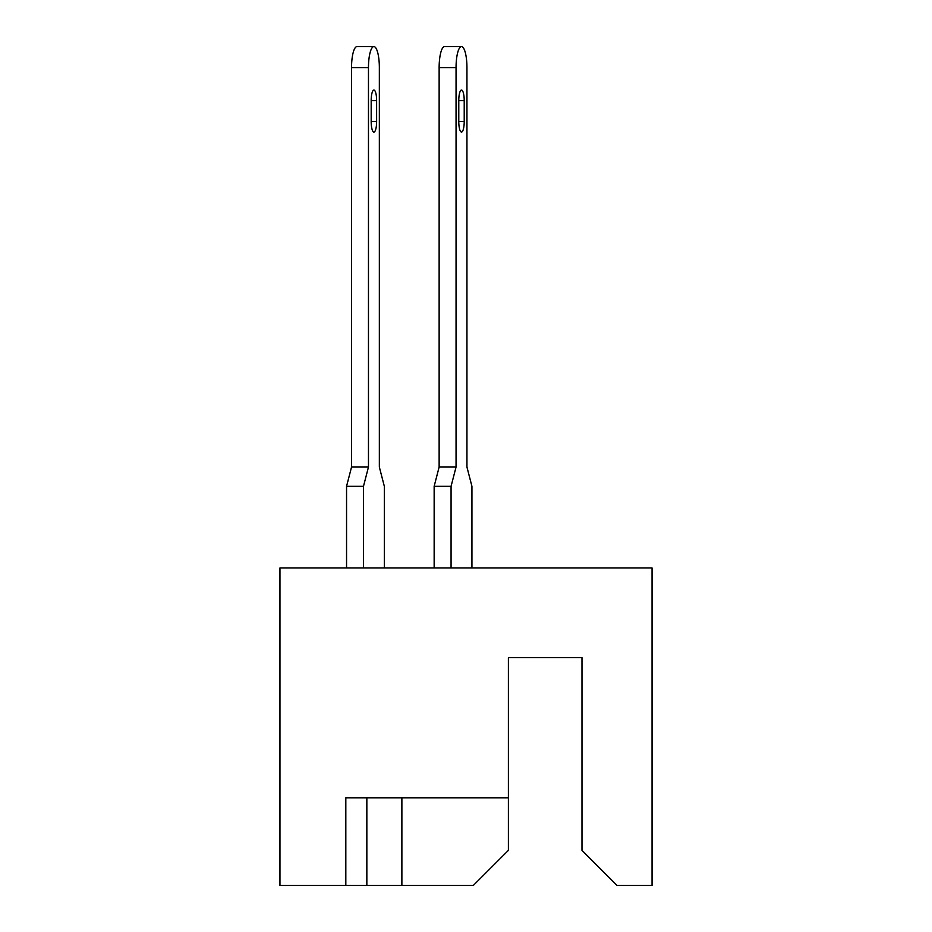 <?xml version="1.0" encoding="UTF-8"?>
<svg xmlns="http://www.w3.org/2000/svg" width="932" height="932" viewBox="0 0 932 932"><rect width="100%" height="100%" fill="white"/><g stroke="black" fill="none" stroke-linecap="round" stroke-linejoin="round"><path stroke-width="1.4" d="M382.26 797.804L366.847 797.804L366.847 885.4L473.363 885.4L508.394 850.357L508.394 797.804L345.819 797.804L345.819 885.4L366.847 885.4M508.394 797.804L508.394 657.654L581.976 657.654L581.976 850.357L617.007 885.4L652.051 885.4L652.051 567.961L279.95 567.961L279.95 885.4L345.819 885.4M401.878 797.804L401.878 885.4M461.491 90.043L461.491 90.043A10.508 2.726 90 0 0 458.777 100.563L458.777 121.579A10.508 2.726 90 0 0 461.491 132.088A10.508 2.726 90 0 0 464.218 121.579L464.218 100.563A10.508 2.726 90 0 0 461.491 90.043M471.93 567.961L471.93 486.318L466.944 467.048L466.944 67.628A21.028 5.441 90 0 0 461.491 46.6A21.028 5.441 90 0 0 456.051 67.628L456.051 467.048L451.065 486.318L451.065 567.961M373.907 90.043L373.907 90.043A10.508 2.726 90 0 0 371.181 100.563L371.181 121.579A10.508 2.726 90 0 0 373.907 132.088A10.508 2.726 90 0 0 376.621 121.579L376.621 100.563A10.508 2.726 90 0 0 373.907 90.043M373.907 46.6A21.028 5.441 90 0 0 368.466 67.628L351.539 67.628A21.028 5.441 -90 0 1 356.979 46.6L373.907 46.6A21.028 5.441 90 0 1 379.347 67.628L379.347 467.048L379.347 67.628L379.347 467.048L379.347 67.628L379.347 467.048L379.347 67.628L379.347 467.048L379.347 67.628L379.347 467.048L379.347 67.628L379.347 467.048L379.347 67.628L379.347 467.048L379.347 67.628L379.347 467.048L379.347 67.628L379.347 467.048L379.347 67.628L379.347 467.048L384.333 486.318L384.333 567.961M456.051 67.628L439.135 67.628A21.028 5.441 -90 0 1 444.576 46.6L461.491 46.6M451.065 486.318L434.149 486.318L434.149 567.961M434.149 486.318L439.135 467.048L456.051 467.048M439.135 67.628L439.135 467.048M368.466 67.628L368.466 467.048L363.48 486.318L363.48 567.961M363.48 486.318L346.553 486.318L346.553 567.961M379.347 67.628L379.347 467.048M346.553 486.318L351.539 467.048L368.466 467.048M351.539 67.628L351.539 467.048M458.777 100.563L464.218 100.563M458.777 121.579L464.218 121.579M371.181 100.563L376.621 100.563M371.181 121.579L376.621 121.579"/></g></svg>
